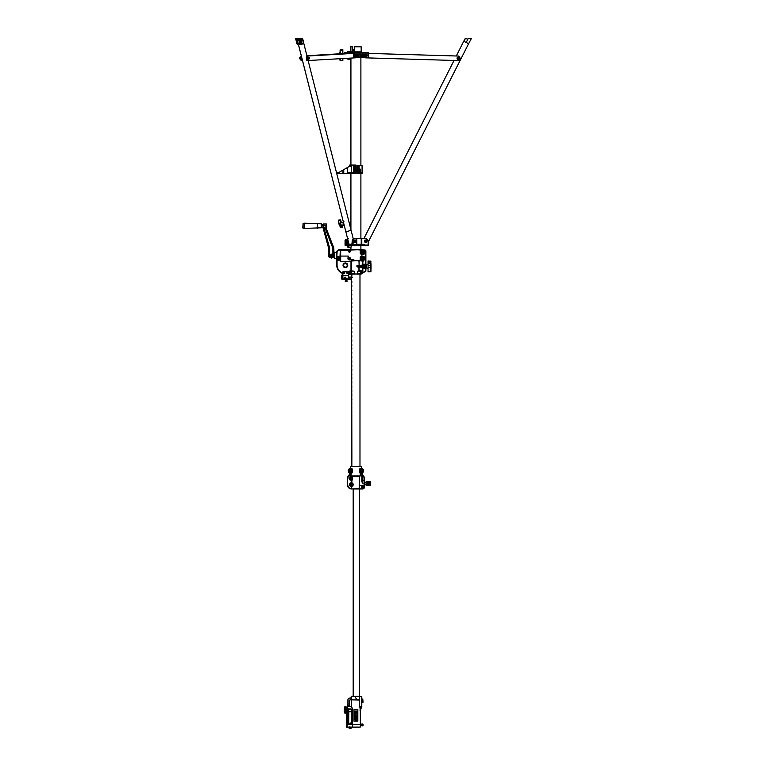 <?xml version="1.0" encoding="UTF-8"?>
<svg xmlns="http://www.w3.org/2000/svg" width="767" height="767" viewBox="0 0 767 767"><rect width="100%" height="100%" fill="white"/><g stroke="black" fill="none" stroke-linecap="round" stroke-linejoin="round"><path stroke-width="1.15" d="M368.045 268.105L366.597 268.086L366.597 264.692L368.045 264.663M370.95 263.838L370.95 270.837M368.045 260.981L370.95 261.298L368.045 261.048L368.045 271.786L370.682 271.691L368.045 271.633M371.007 264.232L371.007 268.853L370.95 265.679L368.045 265.535M348.937 251.164L349.819 251.164L348.937 251.164M348.841 251.164A0.546 0.546 0 0 1 349.378 250.617A0.546 0.546 0 0 1 349.925 251.164A0.546 0.546 0 0 1 349.378 251.701A0.546 0.546 0 0 1 348.841 251.164M350.423 271.873A0.546 0.546 0 0 1 350.97 272.41A0.546 0.546 0 0 1 350.423 272.956A0.546 0.546 0 0 1 349.877 272.41A0.546 0.546 0 0 1 350.423 271.873M350.423 271.969L350.423 272.86L350.423 271.969M337.883 258.412L338.765 258.412L337.883 258.412M337.777 258.412A0.546 0.546 0 0 1 338.324 257.865A0.546 0.546 0 0 1 338.87 258.412A0.546 0.546 0 0 1 338.324 258.958A0.546 0.546 0 0 1 337.777 258.412M348.937 258.498L349.819 258.498L348.937 258.498M348.841 258.498A0.546 0.546 0 0 1 349.378 257.961A0.546 0.546 0 0 1 349.925 258.498A0.546 0.546 0 0 1 349.378 259.045A0.546 0.546 0 0 1 348.841 258.498M361.391 271.873A0.546 0.546 0 0 1 361.928 272.41A0.546 0.546 0 0 1 361.391 272.956A0.546 0.546 0 0 1 360.845 272.41A0.546 0.546 0 0 1 361.391 271.873M361.391 271.969L361.391 272.86L361.391 271.969M363.242 259.323A1.179 1.179 0 0 1 362.072 260.492A1.179 1.179 0 0 1 360.893 259.323L362.072 260.675L363.242 259.994L363.242 258.642L362.072 257.961L360.893 259.323A1.179 1.179 0 0 1 362.072 258.143A1.179 1.179 0 0 1 363.242 259.323A1.179 1.179 0 0 0 362.072 258.143A1.179 1.179 0 0 0 360.893 259.323M361.18 259.323A0.882 0.882 0 0 0 362.072 260.205A0.882 0.882 0 0 0 362.954 259.323A0.882 0.882 0 0 0 362.072 258.431A0.882 0.882 0 0 0 361.18 259.323M363.242 251.528A1.179 1.179 0 0 1 362.072 252.698A1.179 1.179 0 0 1 360.893 251.528L362.072 252.88L363.242 252.209L363.242 250.847L362.072 250.167L360.893 251.528A1.179 1.179 0 0 1 362.072 250.349A1.179 1.179 0 0 1 363.242 251.528A1.179 1.179 0 0 0 362.072 250.349A1.179 1.179 0 0 0 360.893 251.528M361.18 251.528A0.882 0.882 0 0 0 362.072 252.41A0.882 0.882 0 0 0 362.954 251.528A0.882 0.882 0 0 0 362.072 250.636A0.882 0.882 0 0 0 361.18 251.528M338.707 259.236A0.911 0.911 0 0 1 337.94 259.236M337.806 259.15A0.911 0.911 0 0 1 337.422 258.498M337.422 258.326A0.911 0.911 0 0 1 337.806 257.674M337.988 257.827A0.681 0.681 0 0 0 337.739 258.747A0.681 0.681 0 0 0 338.659 258.997A0.681 0.681 0 0 0 338.909 258.076A0.681 0.681 0 0 0 337.988 257.827M337.94 257.587A0.911 0.911 0 0 1 338.707 257.587A0.911 0.911 0 0 0 337.94 257.587M338.841 257.674A0.911 0.911 0 0 1 339.225 258.326A0.911 0.911 0 0 0 338.841 257.674M339.225 258.498A0.911 0.911 0 0 1 338.841 259.15A0.911 0.911 0 0 0 339.225 258.498M348.927 251.95A0.911 0.911 0 0 1 348.592 250.713A0.911 0.911 0 0 1 349.838 250.378L348.477 250.636L348.477 251.681L349.378 252.209L350.289 251.681L349.838 250.378A0.911 0.911 0 0 1 350.164 251.614A0.911 0.911 0 0 1 348.927 251.95A0.911 0.911 0 0 0 350.164 251.614A0.911 0.911 0 0 0 349.838 250.378M349.723 250.569A0.681 0.681 0 0 0 348.793 250.819A0.681 0.681 0 0 0 349.043 251.749A0.681 0.681 0 0 0 349.973 251.499A0.681 0.681 0 0 0 349.723 250.569M348.477 258.498A0.911 0.911 0 0 1 349.378 257.597A0.911 0.911 0 0 1 350.289 258.498L349.378 257.453L348.477 257.98L348.477 259.025L349.378 259.553L350.289 258.498A0.911 0.911 0 0 1 349.378 259.409A0.911 0.911 0 0 1 348.477 258.498A0.911 0.911 0 0 0 349.378 259.409A0.911 0.911 0 0 0 350.289 258.498M350.059 258.498A0.681 0.681 0 0 0 349.378 257.827A0.681 0.681 0 0 0 348.697 258.498A0.681 0.681 0 0 0 349.378 259.179A0.681 0.681 0 0 0 350.059 258.498M361.909 271.671A0.911 0.911 0 0 1 362.292 272.333M362.292 272.496A0.911 0.911 0 0 1 361.909 273.157M361.765 273.234A0.911 0.911 0 0 1 361.008 273.234M361.046 273.004A0.681 0.681 0 0 0 361.976 272.755A0.681 0.681 0 0 0 361.727 271.825A0.681 0.681 0 0 0 360.797 272.074A0.681 0.681 0 0 0 361.046 273.004M360.864 273.157A0.911 0.911 0 0 1 360.49 272.496A0.911 0.911 0 0 0 360.864 273.157M360.49 272.333A0.911 0.911 0 0 1 360.864 271.671A0.911 0.911 0 0 0 360.49 272.333M361.008 271.595A0.911 0.911 0 0 1 361.765 271.595A0.911 0.911 0 0 0 361.008 271.595M350.941 271.671A0.911 0.911 0 0 1 351.324 272.333M351.324 272.496A0.911 0.911 0 0 1 350.941 273.157M350.807 273.234A0.911 0.911 0 0 1 350.04 273.234M350.088 273.004A0.681 0.681 0 0 0 351.008 272.755A0.681 0.681 0 0 0 350.759 271.825A0.681 0.681 0 0 0 349.838 272.074A0.681 0.681 0 0 0 350.088 273.004M349.905 273.157A0.911 0.911 0 0 1 349.522 272.496A0.911 0.911 0 0 0 349.905 273.157M349.522 272.333A0.911 0.911 0 0 1 349.905 271.671A0.911 0.911 0 0 0 349.522 272.333M350.04 271.595A0.911 0.911 0 0 1 350.807 271.595A0.911 0.911 0 0 0 350.04 271.595M362.072 258.719A0.604 0.604 0 0 1 362.666 259.323A0.604 0.604 0 0 1 362.072 259.917A0.604 0.604 0 0 1 361.468 259.323A0.604 0.604 0 0 1 362.072 258.719M362.072 252.122A0.604 0.604 0 0 1 361.468 251.528A0.604 0.604 0 0 1 362.072 250.924A0.604 0.604 0 0 1 362.666 251.528A0.604 0.604 0 0 1 362.072 252.122M340.682 249.716L340.318 260.885L340.682 249.716L339.954 249.716L359.991 249.716L349.378 250.071L348.439 250.617L348.439 251.71L349.378 252.247L350.327 251.71L350.327 250.617L349.378 250.071L340.682 250.071L340.682 261.394L350.989 261.394L351.765 260.588M365.878 265.296L365.878 250.982A0.911 0.911 0 0 0 365.082 250.09A0.911 0.911 0 0 1 365.878 250.982A0.911 0.911 0 0 0 365.178 250.1L362.072 249.716A1.812 1.812 0 0 1 363.884 251.528L363.884 253.695L361.113 253.695L363.884 253.695L363.52 251.528A1.448 1.448 0 0 0 362.072 250.071L356.07 249.716M362.264 249.716L361.017 249.716M348.496 274.001L350.624 274.001L348.496 274.001M365.706 271.202L362.503 273.273L365.878 271.096L365.878 266.753L365.514 268.546L362.849 268.546L362.849 271.786A1.582 1.582 0 0 1 362.973 272.525L362.695 272.937M359.982 466.489L359.982 274.001L361.276 274.001L359.014 274.001L362.446 273.292M359.014 274.001L351.018 274.001M353.855 259.955L349.378 259.955A1.448 1.448 0 0 1 347.93 258.498L348.237 259.399M360.078 271.192L361.391 271.01A1.409 1.409 0 0 1 362.791 272.41A1.409 1.409 0 0 1 361.391 273.819L357.566 273.637L357.566 271.192L358.946 270.828L358.946 267.424L356.962 266.753L365.581 266.753L359.1 267.424L359.129 271.01L358.477 271.01L361.276 270.828L362.532 271.604L361.391 271.01A1.409 1.409 0 0 1 362.791 272.41A1.409 1.409 0 0 1 361.391 273.819L361.516 273.809M347.384 265.296A1.994 1.994 0 0 1 345.39 267.29A1.994 1.994 0 0 1 343.395 265.296A1.994 1.994 0 0 1 345.39 263.302A1.994 1.994 0 0 1 347.384 265.296A1.994 1.994 0 0 1 345.39 267.29A1.994 1.994 0 0 1 343.395 265.296A1.994 1.994 0 0 0 345.39 267.29A1.994 1.994 0 0 0 347.384 265.296A1.994 1.994 0 0 0 345.39 263.302A1.994 1.994 0 0 0 343.395 265.296M339.954 260.885L340.682 261.394L339.954 260.885L339.906 258.412A1.582 1.582 0 0 1 338.324 259.994A1.582 1.582 0 0 1 336.742 258.412L337.183 259.514L337.058 257.185A1.764 1.764 0 0 1 339.954 257.731L339.954 259.093A1.764 1.764 0 0 1 337.058 259.639L337.058 264.941A8.696 8.696 0 0 0 342.878 273.148M362.791 272.515L365.878 271.096M349.014 272.41A1.409 1.409 0 0 1 350.423 271.01L354.191 271.192L350.423 271.192A1.227 1.227 0 0 0 349.196 272.41A1.227 1.227 0 0 0 350.423 273.637L354.191 273.637L350.423 273.819A1.409 1.409 0 0 1 349.014 272.41A1.409 1.409 0 0 0 349.531 273.493L350.423 273.819A1.409 1.409 0 0 1 349.014 272.41M348.496 273.637L349.416 273.637A1.582 1.582 0 0 1 350.423 270.828L350.989 270.828L350.989 261.72L340.682 261.72M348.439 257.961L348.439 259.045L349.378 259.591L350.327 259.045L350.327 257.961L349.378 257.415L348.439 257.961M362.849 261.346L362.849 264.232L365.514 264.232L365.514 250.982A0.546 0.546 0 0 0 365.034 250.445L363.855 250.291A2.176 2.176 0 0 1 364.239 251.528L364.239 254.059L361.928 254.059L361.928 256.782L364.239 256.782L364.239 259.323A2.176 2.176 0 0 1 362.849 261.346L360.298 260.588L351.641 260.588L360.298 260.588M359.79 260.588L352.149 260.953L351.296 261.72L351.296 270.828L354.249 271.192L354.249 273.637L353.338 273.819M359.1 260.78L359.1 265.296L362.407 265.66L365.514 265.43L365.514 264.49L362.849 264.49L362.11 265.296L362.523 261.116M362.676 271.854L362.11 267.472L362.849 268.277L365.878 268.201M349.225 259.946L352.034 259.955L351.574 260.406M360.26 253.34L360.26 250.071L360.816 254.059L360.519 253.34L363.52 253.34M351.085 273.819L350.423 273.877M337.058 264.941L336.694 264.941A9.06 9.06 0 0 0 342.878 273.531A9.06 9.06 0 0 1 336.694 264.941L336.694 252.429A2.723 2.723 0 0 1 339.407 249.716L339.954 249.716L339.407 250.071A2.359 2.359 0 0 0 337.058 252.429L336.742 258.412A1.582 1.582 0 0 1 338.324 256.83A1.582 1.582 0 0 1 339.906 258.412L340.318 250.071M365.878 264.232L365.878 264.759L365.878 264.232M365.859 266.849L365.581 266.024L365.514 267.338L360.739 267.472M360.519 249.716L359.991 249.716M347.93 258.124L348.295 256.073L340.318 256.073M360.298 260.77L362.072 260.77A1.448 1.448 0 0 0 363.52 259.323L363.52 257.501L361.113 257.501L360.26 256.782L363.884 257.146L363.884 259.323L364.239 256.782M362.072 257.933L360.873 258.623L360.873 260.013L362.072 260.703L363.261 260.013L363.261 258.623L362.072 257.933M360.873 252.218L362.072 252.909L363.261 252.218L363.261 250.838L362.072 250.147L360.873 250.838L360.873 252.218M362.292 271.892L361.391 271.374L360.49 271.892L360.49 272.937L361.391 273.455L362.292 272.937L362.292 271.892M351.324 271.892L350.423 271.374L349.522 271.892L349.522 272.937L350.423 273.455L351.324 272.937L351.324 271.892M339.225 257.894L338.324 257.367L337.422 257.894L337.422 258.93L338.324 259.457L339.225 258.93L339.225 257.894M360.921 267.108L358.946 267.424L356.962 266.753L356.962 265.296L358.946 265.296L359.061 265.967L356.962 265.296L365.878 265.564M365.514 265.66L359.186 265.976L358.946 260.953M348.295 256.073L348.295 258.498A1.083 1.083 0 0 0 348.439 259.045L348.439 259.045A1.083 1.083 0 0 0 349.378 259.591L353.855 259.591M362.436 261.096A1.812 1.812 0 0 0 363.884 259.323A1.812 1.812 0 0 1 362.072 261.135A1.812 1.812 0 0 0 363.884 259.323A1.812 1.812 0 0 1 362.436 261.096M360.519 260.416L360.711 257.05M358.39 270.828L357.614 271.192L357.614 273.637L358.477 273.819M360.816 254.059L361.928 253.695L361.928 257.146L360.26 256.782L360.154 260.588M339.791 257.798A1.582 1.582 0 0 0 337.183 257.309A1.582 1.582 0 0 1 339.791 257.798M328.353 254.423L328.631 248.105L323.089 227.962L328.621 248.086L329.532 248.096L329.532 255.516L331.258 257.233L332.974 255.516A1.726 1.726 0 0 1 331.258 257.233A1.726 1.726 0 0 1 329.532 255.516L329.532 248.096M333.885 251.154L334.335 254.423M328.353 256.6L328.861 256.6M333.645 256.6L334.335 256.6M345.236 281.412L347.048 281.412L345.236 281.412L345.84 278.153L345.869 278.642L344.824 278.191L344.239 279.437L345.236 278.047M345.955 279.351L345.639 278.191L351.574 278.191L351.574 279.437L346.598 279.437M345.668 279.351L344.872 279.351M348.496 274.27L351.574 274.27L351.574 277.079L348.496 277.079L348.496 275.458L342.878 275.458L342.878 279.437L344.239 279.437M344.239 278.526L344.872 278.373M351.574 277.079L351.574 278.191M342.878 275.458L342.878 271.825L348.496 271.825L348.496 275.458M346.598 278.421L345.275 278.421M351.948 277.175C351.046 275.535 351.046 275.535 351.948 277.175M352.302 277.366C351.181 275.574 351.181 275.574 352.302 277.366C351.181 275.574 351.181 275.574 352.302 277.366M346.147 280.463L346.138 281.096M347.048 281.412L346.598 278.526M345.323 280.051L346.952 280.051M345.687 279.198L345.687 278.421M341.516 275.842L342.111 274.807L342.245 276.293L342.389 274.969L342.389 279.37L342.245 278.047L342.111 279.533L341.516 278.507L342.111 278.354M342.245 276.293L342.245 278.047M341.516 276.293L341.516 278.507M342.878 279.217L342.389 279.37M347.125 272.726L347.873 272.726L347.125 272.726M347.882 272.064A0.767 0.767 0 0 1 348.17 273.119A0.767 0.767 0 0 1 347.115 273.397A0.767 0.767 0 0 1 346.828 272.343A0.767 0.767 0 0 1 347.882 272.064A0.767 0.767 0 0 0 346.828 272.343A0.767 0.767 0 0 0 347.115 273.397M347.873 272.947L347.125 272.515L347.873 272.947M343.501 272.726L344.249 272.726L343.501 272.726M344.258 272.064A0.767 0.767 0 0 1 344.546 273.119A0.767 0.767 0 0 1 343.491 273.397A0.767 0.767 0 0 1 343.204 272.343A0.767 0.767 0 0 1 344.258 272.064A0.767 0.767 0 0 0 343.204 272.343A0.767 0.767 0 0 0 343.491 273.397M344.249 272.947L343.501 272.515L344.249 272.947M350.298 58.378L350.922 58.378L350.922 165.068M350.922 173.678L350.922 229.621M350.922 247.252L347.882 247.252L350.922 247.252L350.922 249.716M360.893 57.678L360.893 165.471M360.893 173.63L360.893 238.499M360.893 245.756L360.893 249.716M354.498 50.421L352.743 50.421L352.743 46.797L350.471 46.797L350.519 52.377M352.571 51.878L352.063 51.878L352.063 46.797M350.327 51.878L361.43 51.878L361.43 52.415L361.161 46.797L354.498 46.797L354.498 51.878M361.161 51.878L361.161 46.797M352.83 51.878L352.83 50.421M352.743 51.878L352.743 50.421M331.258 254.337A1.179 1.179 0 0 1 332.437 255.516A1.179 1.179 0 0 1 331.258 256.686A1.179 1.179 0 0 0 332.437 255.516A1.179 1.179 0 0 0 331.258 254.337A1.179 1.179 0 0 0 330.078 255.516A1.179 1.179 0 0 0 331.258 256.686M332.916 248.134L332.974 255.516L332.974 248.268L325.754 229.726L332.974 248.268L333.789 248.096L325.841 227.674L326.1 225.805L325.927 227.646L333.875 248.067L325.927 227.646L326.617 227.435L326.713 225.124M326.435 227.617L326.435 223.993L326.617 227.435M326.435 223.993L323.175 223.993L323.089 227.962L323.175 223.993M326.08 225.805L322.993 225.814M333.885 248.987L333.885 255.516L331.258 258.143L328.631 255.516L328.679 248.355M325.678 229.764L325.035 227.617L323.866 227.626L329.618 247.933L329.628 255.516A1.63 1.63 0 0 0 331.258 257.146A1.63 1.63 0 0 0 332.888 255.516L332.888 248.297L325.754 229.726M328.717 248.767L328.717 255.516C327.816 258.527 334.69 258.527 333.789 255.516L333.789 248.105L333.003 248.105L325.035 227.617L323.847 227.617L329.532 247.952L323.856 227.636M326.1 225.805L325.917 226.716M321.268 224.357L321.402 225.805L322.869 225.805L328.717 248.086M326.713 225.047L326.617 224.175M332.974 251.979L332.974 250.943L332.974 251.979M332.974 248.297L332.888 249.17M331.258 257.233L329.446 255.516L329.618 247.933M323.847 227.617L329.532 247.952M304.413 223.178L321.268 223.811L321.268 227.799L304.413 228.432L302.783 227.924L303.109 223.322L304.413 223.178L304.413 228.432M317.289 223.36L317.289 228.25M322.869 225.805L322.993 224.357L321.402 224.357M322.993 225.354L322.869 224.357M321.402 225.805L321.268 227.253M322.869 227.253L321.402 227.253M322.993 227.253L322.993 226.533M354.009 49.721L352.925 49.721L353.645 50.421M352.925 49.922L352.925 50.421M352.925 49.98L354.373 50.421M330.625 255.152A0.729 0.729 0 0 1 331.622 254.884A0.729 0.729 0 0 1 331.881 255.871L331.881 255.152A0.729 0.729 0 0 0 331.258 254.788L330.414 255.516L330.836 256.236L331.881 255.871A0.729 0.729 0 0 1 330.893 256.14A0.729 0.729 0 0 1 330.625 255.152M331.728 255.785A0.546 0.546 0 0 0 331.526 255.037A0.546 0.546 0 0 0 330.788 255.238A0.546 0.546 0 0 0 330.98 255.986A0.546 0.546 0 0 0 331.728 255.785M331.881 255.152L331.258 254.788M331.258 256.236A0.729 0.729 0 0 0 331.881 255.871M331.258 255.967L331.258 255.056L331.258 255.967M334.7 255.516L334.7 258.642L336.243 258.642L336.243 252.381L334.7 252.381L334.7 255.516M336.425 258.546L336.425 252.477L336.243 258.546M334.517 258.546L334.517 252.477L334.7 258.546M351.574 278.421L351.88 457.803L351.823 466.489L350.749 466.489M351.823 457.151L351.823 458.465L351.823 457.151M351.823 452.961L351.823 454.275L351.823 452.961M351.823 448.781L351.823 450.095L351.823 448.781M351.823 444.592L351.823 445.905L351.823 444.592M351.823 440.402L351.823 441.715L351.823 440.402M351.823 436.212L351.823 437.526L351.823 436.212M351.823 432.032L351.823 433.345L351.823 432.032M351.823 427.842L351.823 429.156L351.823 427.842M351.823 423.652L351.823 424.966M351.823 419.472L351.823 420.786L351.823 419.472M351.823 415.283L351.823 416.596L351.823 415.283M351.823 411.093L351.823 412.406L351.823 411.093M351.823 406.903L351.823 408.226L351.823 406.903M351.823 402.723L351.823 404.036L351.823 402.723M351.88 399.195L351.823 399.847M351.823 394.343L351.823 395.657L351.823 394.343M351.823 390.163L351.823 391.477M351.823 385.974L351.823 387.287L351.823 385.974M351.823 381.784L351.823 383.097L351.823 381.784M351.823 377.594L351.823 378.917L351.823 377.594M351.88 374.066L351.823 374.727M351.823 369.224L351.823 370.538L351.823 369.224M351.823 365.034L351.823 366.348L351.823 365.034M351.823 360.854L351.823 362.168L351.823 360.854M351.823 356.665L351.823 357.978L351.823 356.665M351.823 352.475L351.88 353.136M351.823 348.295L351.88 348.947M351.88 344.757L351.823 345.418M351.823 339.915L351.823 341.229L351.823 339.915M351.823 335.725L351.823 337.039L351.823 335.725M351.823 331.545L351.823 332.859L351.823 331.545M351.823 327.356L351.823 328.669L351.823 327.356M351.823 323.166L351.88 323.827M351.88 319.638L351.823 320.299M351.823 314.796L351.823 316.109L351.823 314.796M351.823 310.606L351.88 311.268M351.823 306.417L351.823 307.74L351.823 306.417M351.823 302.236L351.823 303.55L351.823 302.236M351.823 298.047L351.823 299.36L351.823 298.047M351.823 293.857L351.823 295.17L351.823 293.857M351.88 290.329L351.823 290.99M351.823 285.487L351.823 286.8L351.823 285.487M351.823 281.297L351.823 282.611L351.823 281.297M351.88 273.579L351.823 276.609M363.395 487.601A0.911 0.911 0 0 0 362.609 486.249A0.911 0.911 0 0 0 361.823 487.601A0.911 0.911 0 0 0 362.609 488.061L361.564 487.15L362.091 486.249L363.136 486.249L363.395 487.601A0.911 0.911 0 0 1 362.609 488.061L363.395 487.601A0.949 0.949 0 0 0 363.539 487.352M362.513 472.75A0.729 0.729 0 0 0 362.158 473.364L362.523 483.526L361.794 481.302L361.794 473.364A1.083 1.083 0 0 1 361.861 473.009L362.513 472.75A2.263 2.263 0 0 0 363.606 470.804A2.263 2.263 0 0 1 361.343 473.066L359.589 472.702L359.589 468.896L361.343 468.541A2.263 2.263 0 0 1 363.606 470.804M362.158 475.013L362.542 475.185A3.624 3.624 0 0 1 362.714 475.291L362.714 475.291A3.624 3.624 0 0 1 364.421 478.368L364.421 487.15A1.812 1.812 0 0 1 362.609 488.962L352.647 488.962M360.145 466.489L361.065 466.489M350.385 466.672L361.43 466.672L350.385 466.672L350.222 468.551L350.385 466.854M351.478 488.598L350.835 488.905L351.478 488.962A4.171 4.171 0 0 1 347.384 484.792L347.384 478.368A3.624 3.624 0 0 1 349.445 475.099A3.624 3.624 0 0 0 347.384 478.368L347.748 484.792A3.806 3.806 0 0 0 351.478 488.598L351.554 486.499A1.812 1.812 0 0 1 349.742 484.686A1.812 1.812 0 0 0 351.401 486.489L351.507 488.598M351.104 488.962L359.186 488.598L359.368 485.252L359.09 488.962L362.609 488.598A1.448 1.448 0 0 0 363.079 485.779L362.839 485.674A1.496 1.496 0 0 0 362.609 485.655L359.186 485.655M350.385 468.369L352.226 468.896L352.226 472.702L350.471 473.066A2.263 2.263 0 0 1 348.199 470.804A2.263 2.263 0 0 1 350.471 468.541L350.222 468.551A2.263 2.263 0 0 0 349.301 472.75L349.953 473.009A1.083 1.083 0 0 1 350.011 473.364L350.011 474.773A0.729 0.729 0 0 1 349.599 475.425A3.26 3.26 0 0 0 347.748 478.368M348.975 475.367L349.656 473.364A0.729 0.729 0 0 0 349.301 472.75M352.494 483.21L351.554 482.874L352.734 483.172L352.734 486.201L351.554 486.499L352.302 486.134A1.63 1.63 0 0 0 352.35 483.258L352.734 483.306A1.812 1.812 0 0 1 352.983 483.565M351.018 473.249L351.018 475.914L360.202 475.914L351.478 476.46L350.855 475.914L350.855 473.086M350.855 475.914L351.478 476.278M359.368 485.252L359.368 476.46L352.235 476.46L352.446 479.806L350.922 480.161A1.812 1.812 0 0 1 349.11 478.349A1.812 1.812 0 0 0 350.922 480.161L352.321 479.806L352.321 476.901L351.478 476.46M350.768 473.066L350.471 473.066A2.263 2.263 0 0 1 349.953 473.009M361.43 466.672L361.43 468.369M362.839 485.674L362.887 485.358A1.812 1.812 0 0 0 362.609 485.338L359.579 485.338M361.861 473.009A2.263 2.263 0 0 1 361.343 473.066L360.49 473.066M360.346 473.105L360.346 475.914L359.493 476.46L359.493 485.319M350.922 476.537A1.812 1.812 0 0 0 349.11 478.349A1.812 1.812 0 0 1 350.922 476.537L350.922 476.901A1.448 1.448 0 0 0 349.474 478.349A1.448 1.448 0 0 0 350.922 479.806M363.242 485.453L364.354 486.661M350.644 468.359L352.101 468.896L350.471 468.896A1.908 1.908 0 0 0 348.563 470.804A1.908 1.908 0 0 0 350.471 472.702L352.101 472.702L352.226 468.896M363.079 485.779L363.194 485.434A1.812 1.812 0 0 1 364.421 487.15M361.564 468.551L360.241 468.541L361.171 468.359M352.101 485.636L352.657 484.686L352.101 483.737L351.008 483.737L350.461 484.686L351.008 485.636L352.101 485.636M349.742 484.686A1.812 1.812 0 0 1 351.554 482.874A1.812 1.812 0 0 0 349.742 484.686M351.468 479.308L352.024 478.349L351.468 477.4L350.375 477.4L349.819 478.349L350.375 479.308L351.468 479.308M362.062 472.041L362.781 470.804L362.062 469.557L360.624 469.557L359.905 470.804L360.624 472.041L362.062 472.041M351.181 472.041L351.9 470.804L351.181 469.557L349.752 469.557L349.033 470.804L349.752 472.041L351.181 472.041M363.165 488.1L363.711 487.15L363.165 486.201L362.062 486.201L361.516 487.15L362.062 488.1L363.165 488.1M352.983 485.808A1.812 1.812 0 0 1 352.734 486.067L352.734 483.172M364.066 486.067L364.066 480.391L362.523 480.391L364.066 480.065L364.066 478.368A3.26 3.26 0 0 0 362.523 475.598L362.158 480.065L362.887 483.526M362.369 475.425L362.158 474.773L362.714 475.291M349.599 475.425L350.011 474.773M351.986 480.343L352.446 479.806M360.107 468.359L360.107 473.249M351.708 473.249L352.226 472.702M351.852 486.863L351.554 486.134L352.293 486.201M360.826 471.101A0.604 0.604 0 0 1 361.046 470.286A0.604 0.604 0 0 1 361.861 470.507A0.604 0.604 0 0 1 361.64 471.322A0.604 0.604 0 0 1 360.826 471.101M350.471 471.408A0.604 0.604 0 0 1 349.867 470.804A0.604 0.604 0 0 1 350.471 470.2A0.604 0.604 0 0 1 351.065 470.804A0.604 0.604 0 0 1 350.471 471.408M349.838 471.168A0.729 0.729 0 0 0 350.826 471.427A0.729 0.729 0 0 0 351.094 470.439A0.729 0.729 0 0 0 350.107 470.171A0.729 0.729 0 0 0 349.838 471.168M349.11 470.804L349.79 469.625L351.487 470.219A1.179 1.179 0 0 1 351.487 471.389L349.79 471.983L349.11 470.804M351.832 470.804L351.487 470.219A1.179 1.179 0 0 0 349.445 470.219A1.179 1.179 0 0 0 350.471 471.983A1.179 1.179 0 0 0 351.487 471.389L351.832 470.804M361.966 471.168A0.729 0.729 0 0 0 361.708 470.171A0.729 0.729 0 0 0 360.711 470.439A0.729 0.729 0 0 0 360.979 471.427A0.729 0.729 0 0 0 361.966 471.168M362.024 471.983L360.663 471.983L360.327 470.219A1.179 1.179 0 0 1 361.343 469.625L362.705 470.804L362.024 471.983M360.663 469.625L360.327 470.219A1.179 1.179 0 0 0 361.343 471.983A1.179 1.179 0 0 0 362.36 470.219A1.179 1.179 0 0 0 361.343 469.625L360.663 469.625M350.538 478.57L351.305 478.129L350.538 478.57M350.922 478.896A0.546 0.546 0 0 0 351.468 478.349A0.546 0.546 0 0 0 350.922 477.812A0.546 0.546 0 0 0 350.375 478.349A0.546 0.546 0 0 0 350.922 478.896M350.922 477.899L350.922 478.809L350.922 477.899M350.394 479.26L349.877 478.349L350.922 477.448A0.911 0.911 0 0 1 351.708 477.899L351.449 479.26L350.394 479.26M351.449 477.448L350.922 477.448A0.911 0.911 0 0 0 350.135 478.809A0.911 0.911 0 0 0 351.708 478.809A0.911 0.911 0 0 0 351.708 477.899L351.449 477.448M362.225 487.371L362.992 486.93L362.225 487.371M362.139 487.428A0.546 0.546 0 0 1 362.34 486.681A0.546 0.546 0 0 1 363.079 486.882A0.546 0.546 0 0 1 362.887 487.62A0.546 0.546 0 0 1 362.139 487.428M351.554 485.127L351.554 484.245L351.554 485.127M351.085 484.418A0.546 0.546 0 0 0 351.286 485.156A0.546 0.546 0 0 0 352.024 484.955A0.546 0.546 0 0 0 351.823 484.217A0.546 0.546 0 0 0 351.085 484.418M351.948 484.917L351.161 484.456L351.948 484.917M351.037 483.785L352.082 483.785L352.341 485.137A0.911 0.911 0 0 1 351.554 485.597L350.509 484.686L351.037 483.785M352.082 485.597L352.341 485.137A0.911 0.911 0 0 0 351.554 483.785A0.911 0.911 0 0 0 350.768 485.137A0.911 0.911 0 0 0 351.554 485.597L352.082 485.597M370.499 485.051L370.442 483.268M364.421 484.437L366.089 484.437M364.421 482.625L366.089 482.625M367.546 485.252L366.089 485.223L366.089 481.829L367.546 481.801M367.546 481.628L370.173 481.666L367.546 481.628L367.546 485.434L370.173 485.386M370.173 483.392L367.546 483.44L370.173 483.392M370.499 483.268L370.499 482.069M353.184 488.962L353.184 696.292L353.184 488.962M354.153 715.247A22.55 22.55 0 0 0 354.575 719.58L354.891 719.906A4.075 4.075 0 0 0 356.981 719.897L357.288 719.561A20.901 20.901 0 0 0 357.259 711.44L356.952 711.114A4.075 4.075 0 0 0 354.776 711.143L354.469 711.479A22.55 22.55 0 0 0 354.153 715.247M354.67 711.517A22.348 22.348 0 0 0 354.776 719.532L354.939 719.714A3.864 3.864 0 0 0 356.933 719.705L357.096 719.523A20.699 20.699 0 0 0 357.058 711.479L356.895 711.306A3.864 3.864 0 0 0 354.833 711.335L354.67 711.517M362.973 700.827L362.973 701.69M349.34 724.393L350.107 723.617L350.874 724.393M358.716 727.106L346.483 727.106L346.3 724.479L360.346 724.393L360.26 710.338L361.612 707.174L360.059 707.174L361.612 707.174L360.116 710.625L360.164 707.184L359.263 706.493M355.907 696.292L361.794 696.474L361.794 706.992L361.612 696.474L359.618 696.474L359.387 700.089L350.989 699.83L359.474 699.83L359.474 696.474L351.554 696.292M349.762 709.024L350.855 708.986A1.63 1.63 0 0 1 351.737 710.434L351.737 724.393L351.554 710.434A1.448 1.448 0 0 0 350.768 709.149L350.452 709.024M350.107 722.936A1.448 1.448 0 0 1 351.554 724.393L351.554 710.434A1.448 1.448 0 0 0 350.768 709.149L349.445 709.149A1.448 1.448 0 0 0 348.659 710.434L348.659 724.393L348.851 711.162M350.989 698.2L351.411 697.567L351.507 699.916L350.989 698.2L349.56 698.2A1.544 1.544 0 0 0 348.017 699.744L348.017 705.448L347.202 706.58L347.93 705.448L347.93 699.744L347.892 705.717L349.292 705.745L349.292 700.827A0.997 0.997 0 0 1 350.289 699.83L350.989 699.83M356.032 711.92L355.351 711.479L355.351 712.639L356.521 712.207L356.032 711.92M356.54 715.362L355.332 715.285L355.936 715.975L356.54 715.381M356.54 716.464L355.351 716.052L356.291 716.522L355.351 717.001L356.54 716.464M356.463 718.535L355.552 718.391L355.351 719.283L356.521 719.283L356.454 718.526M356.53 717.538L355.802 717.078L355.332 717.72L356.07 718.2L356.53 717.538M356.032 714.422L356.521 713.761L355.351 713.761L355.351 714.71L356.032 714.422M356.521 713.042L355.351 713.655L355.351 712.716L356.521 713.042M361.42 707.174L360.164 710.05L359.963 707.155M351.507 699.926L359.148 699.926M352.427 724.393L352.427 708.986L351.439 706.359L349.292 706.56L349.378 700.827L349.56 706.359M351.439 706.359L352.561 708.986L352.561 724.393M349.378 705.745L349.292 706.56L347.384 706.56L347.384 724.393L346.387 724.393M357.834 721.124L353.97 721.124L353.97 709.533L357.834 709.533L357.834 721.124L353.97 721.124M351.612 699.926L351.612 706.186M359.387 700.089L359.387 706.263L360.059 707.174L359.244 706.263L359.896 707.356L359.244 706.263L359.244 699.964M360.116 710.625L360.001 710.05M346.483 724.393L346.483 707.174L346.483 708.986L349.359 708.986A1.63 1.63 0 0 0 348.477 710.434L348.477 724.393M349.56 698.2L349.56 698.104A1.63 1.63 0 0 0 347.93 699.744A1.63 1.63 0 0 1 349.56 698.104L350.874 698.104A0.546 0.537 90 0 0 351.411 697.567L351.411 697.567M349.378 700.827A0.911 0.911 0 0 1 350.289 699.926A0.911 0.911 0 0 0 349.378 700.827L349.292 700.827M347.93 705.448L347.93 699.744M361.612 707.174L361.612 706.263L359.387 706.263M350.768 709.149L352.561 708.986M352.465 724.393L352.513 727.106L352.465 724.393M346.483 727.106L360.26 727.106M353.97 709.533L357.834 709.533M355.6 718.995L356.262 718.737L355.6 718.995M356.291 698.334L355.524 697.884L356.291 698.334M360.26 724.211L362.82 724.029A6.893 6.893 0 0 0 361.276 724.201M360.432 725.659L361.583 725.524L361.228 724.211M363.002 724.173L363.002 724.23A4.429 4.429 0 0 1 363.059 724.93A4.439 4.439 0 0 0 363.002 724.173L362.82 724.029M363.002 724.23L361.564 724.547L361.631 725.467L362.82 725.611A4.247 4.247 0 0 0 362.82 724.259L363.002 724.23M362.82 725.841L363.002 725.64A4.429 4.429 0 0 0 363.059 724.93A4.439 4.439 0 0 1 363.002 725.687L362.82 725.841A6.893 6.893 0 0 1 361.276 725.668L361.43 725.457M361.564 725.323L361.228 724.412M363.002 725.687L361.315 725.477M361.66 724.201L361.66 725.659M350.74 724.393A0.633 0.633 0 0 0 350.107 723.76A0.633 0.633 0 0 0 349.474 724.393M350.107 726.982L349.436 728.41A4.247 4.247 0 0 0 350.778 728.41L350.107 726.982M349.321 727.106A6.893 6.893 0 0 0 349.196 728.41L349.531 726.857M350.864 728.583A4.439 4.439 0 0 1 349.407 728.583L349.349 728.583A4.439 4.439 0 0 0 350.807 728.583L350.624 727.02M350.893 727.106A6.893 6.893 0 0 1 351.018 728.41M350.835 727.241L349.378 727.241M345.246 711.412L345.246 710.242L345.246 711.412M345.984 710.98L345.246 711.479L344.508 710.98L345.246 710.184L345.984 710.98M344.249 711.517L344.249 709.35L344.613 711.517M344.882 711.766L344.795 712.601M345.754 707.347L345.61 706.647A0.729 0.633 180 0 0 345.246 706.57L344.719 707.931M345.744 712.466L345.533 712.255A0.566 0.489 180 0 0 344.968 712.255L344.882 712.044A0.729 0.633 -0 0 1 345.61 712.044L345.773 711.853M345.572 706.637L345.246 706.541A0.729 0.633 180 0 0 344.882 706.647L344.891 706.628M345.725 707.337L345.706 707.327A0.633 0.556 -0 0 0 345.246 707.164A0.633 0.546 180 0 0 344.757 707.385L344.613 709.35M345.62 707.001L345.744 707.385A0.633 0.546 180 0 0 345.246 707.174A0.633 0.556 -0 0 0 344.795 707.327L344.767 707.337M345.754 707.279L345.879 709.35M345.744 712.514L345.62 711.766M345.696 712.179L345.601 713.157A0.729 0.633 -0 0 1 344.92 713.147L344.968 713.099A0.566 0.489 180 0 0 345.533 713.099L345.696 712.179M344.767 711.718L344.757 711.709A0.633 0.546 -0 0 1 345.744 711.709L345.706 711.68A0.633 0.556 180 0 0 344.795 711.68L344.786 711.901M346.483 711.565L346.483 709.302M351.535 710.434L351.535 710.434A1.429 1.429 0 0 0 350.107 709.005A1.429 1.429 0 0 0 348.678 710.434A1.429 1.429 0 0 0 350.107 711.862A1.429 1.429 0 0 0 351.535 710.434L351.535 710.434A1.429 1.429 0 0 1 350.107 711.862A1.429 1.429 0 0 1 348.678 710.434M360.576 53.958L360.576 57.678L368.591 57.678L368.591 52.415L368.591 53.402L458.877 56.068A2.771 2.771 91.7 0 1 458.743 60.593L365.082 57.832A2.771 2.771 91.7 0 1 364.891 57.678A2.771 2.771 91.7 0 0 365.073 57.832A2.771 2.771 -88.3 0 1 364.881 57.678M344.671 53.46L344.671 52.415L368.591 52.415M353.75 57.678L353.75 52.415L353.75 57.678L360.576 57.678M362.014 53.958L362.014 57.678M362.925 53.958L362.925 57.678M349.292 53.604L349.292 52.415M354.728 52.415L354.728 53.958L368.323 53.958L368.323 52.415M336.445 172.412L338.976 172.412L349.8 166.151L351.583 166.151L351.583 172.412M349.742 166.151L349.742 165.068L355.907 165.068L355.907 173.678L336.761 173.678M354.095 165.068L354.095 172.412M354.191 173.678L354.191 172.412L347.633 172.412L347.633 173.678M343.75 173.678L343.75 169.651L342.964 170.101L342.964 173.678M359.368 169.143L359.014 171.664L359.157 165.471L362.072 165.471L362.072 173.63L357.086 173.63L357.086 165.471L358.898 165.471L358.898 172.546M358.841 173.63L358.841 172.546L361.468 172.546L361.468 173.63M353.817 169.804L353.817 170.84M353.942 169.699L353.942 170.955M360.289 171.501L359.368 171.683L359.368 168.961L360.289 169.143L360.289 171.501L360.289 169.143M359.368 169.641L360.183 169.641M359.368 171.003L360.183 171.003M466.911 38.762L464.927 38.935L456.298 55.991M454.035 60.459L363.942 238.499L361.986 238.499L363.942 238.499M463.767 41.236L468.618 43.69L368.333 241.873M468.618 43.69L471.437 38.35L468.119 38.647C464.284 38.992 464.284 38.992 468.119 38.647L466.192 42.463M468.186 38.647C466.432 38.801 466.432 38.801 468.186 38.647M299.657 44.189A2.723 1.064 165.8 0 1 298.238 43.633M308.133 60.574L350.864 229.4A2.723 1.064 165.8 0 1 349.714 230.646A2.723 1.064 165.8 0 1 347.02 231.289A2.723 1.064 165.8 0 1 345.591 230.733A2.723 1.064 165.8 0 1 345.725 230.244M302.188 44.189L297.126 44.189L295.851 39.357L302.84 39.299L303.617 42.338A2.924 1.141 -14.2 0 1 303.396 42.962L302.188 44.189L300.904 39.357M300.472 42.06L298.114 43.546L300.865 43.546L299.926 40.018L301.086 40.018M298.114 43.546L297.184 40.018L300.022 40.373M296.024 40.018L299.926 40.018M295.851 39.357L295.717 38.849L300.779 38.849M303.396 42.962L302.428 39.146M299.955 40.133L300.626 40.239M299.331 42.319L298.823 40.306M343.137 223.485A1.313 0.652 90 0 0 343.165 224.117A1.313 0.652 90 0 0 343.357 224.664M343.146 222.353L341.44 222.315A1.361 0.681 90 0 0 340.797 224.137A1.361 0.681 90 0 0 341.44 225.038L343.463 224.99M342.446 225.019L342.638 227.147L342.063 227.166L341.861 226.035A1.448 0.729 90 0 0 341.305 225.105A1.448 0.729 -90 0 1 340.749 224.165L340.117 220.675L340.625 219.937L341.008 221.318A1.448 0.729 90 0 0 341.564 222.248A1.448 0.729 -90 0 1 341.689 222.325M343.626 222.564L343.108 222.641L343.856 225.594L344.373 225.527M343.98 221.759L343.108 222.641M344.45 225.527L343.904 225.584M343.626 222.967L344.258 225.44M352.111 243.935A2.723 1.064 165.8 0 1 348.87 243.666L345.591 230.733A2.723 1.064 165.8 0 0 347.729 231.241A2.723 1.064 165.8 0 0 350.586 230.062A2.723 1.064 165.8 0 0 350.864 229.4L353.223 238.71M346.224 241.221L346.569 240.042L346.598 242.401L346.483 241.221M346.463 242.372A1.179 0.585 90 0 1 346.013 241.116A1.179 0.585 90 0 1 346.569 240.042L346.713 239.448L345.217 240.608L345.131 240.033L347.106 239.218M366.626 240.637A1.179 1.179 0 0 1 366.195 242.238A1.179 1.179 0 0 1 364.593 241.806L366.29 242.401L366.971 241.221L366.29 240.042L364.929 240.042L364.593 241.806A1.179 1.179 0 0 1 365.025 240.205A1.179 1.179 0 0 1 366.626 240.637A1.179 1.179 0 0 0 365.025 240.205A1.179 1.179 0 0 0 364.593 241.806M364.843 241.663A0.882 0.882 0 0 0 366.051 241.989A0.882 0.882 0 0 0 366.377 240.78A0.882 0.882 0 0 0 365.169 240.454A0.882 0.882 0 0 0 364.843 241.663M366.127 241.519A0.604 0.604 0 0 1 365.313 241.739A0.604 0.604 0 0 1 365.092 240.924A0.604 0.604 0 0 1 365.907 240.704A0.604 0.604 0 0 1 366.127 241.519M366.243 241.586A0.729 0.729 0 0 1 365.245 241.845A0.729 0.729 0 0 1 364.987 240.857A0.729 0.729 0 0 1 365.974 240.598A0.729 0.729 0 0 1 366.243 241.586M354.057 242.247A1.179 0.585 -90 0 1 353.836 241.806A1.179 0.585 -90 0 1 354.057 240.196M345.581 240.685L345.581 241.758M346.032 240.627L345.514 241.586L346.08 241.95M354.805 242.401L355.236 242.401A1.179 0.585 90 0 1 354.728 241.806A1.179 0.585 -90 0 1 354.728 240.637L354.805 242.401L354.105 242.401L354.105 240.042L354.805 240.042L354.728 240.637A1.179 0.585 -90 0 1 355.236 240.042A1.179 0.585 -90 0 1 355.754 240.637A1.179 0.585 -90 0 1 355.83 241.221A1.179 0.585 -90 0 1 355.754 241.806A1.179 0.585 -90 0 1 355.236 242.401L355.754 240.637L354.805 240.042M353.76 241.221L354.469 241.221M346.55 245.028L346.463 241.768L347.029 245.574L352.36 245.574L352.83 245.028L352.83 241.768L352.206 241.768L351.737 245.028L347.652 245.028L347.183 241.768L346.55 241.768A3.26 1.63 90 0 1 347.614 238.71M346.463 244.846L345.62 244.846L346.463 244.846M351.411 245.756L365.418 245.756L353.817 245.756L355.179 244.299L361.219 244.299L361.219 238.681L356.789 238.681L356.856 244.846L360.979 244.846M365.111 244.999L354.661 245.028L362.532 244.846M347.787 244.846L351.823 244.846L350.557 244.846L352.139 244.481L352.139 241.768A3.078 1.544 -90 0 1 352.839 239.179M356.732 244.846L356.252 238.681L354.622 238.681A3.078 1.544 90 0 0 353.079 241.768L353.079 245.028L354.661 245.028L353.817 245.756L347.115 245.756A0.729 0.623 90 0 1 346.492 245.028M348.688 245.756L345.217 245.756L345.035 240.608M348.381 245.756L347.029 245.574M360.979 238.499L365.063 238.499A3.26 3.26 0 0 1 368.333 241.768L368.15 245.756L365.418 245.756L365.14 245.21L365.418 245.756L365.389 245.028L368.15 245.028L368.15 241.768A3.078 3.078 0 0 0 365.063 238.681L361.794 238.681L361.794 244.299L363.942 244.299L365.14 245.21L354.44 245.133M345.121 244.903L345.62 244.299L345.064 245.21L346.483 245.21M345.217 245.756L345.064 245.21M353.079 241.768L352.83 241.768A3.26 1.63 -90 0 1 354.469 238.499L354.91 238.499M368.15 241.768L368.333 241.768A3.26 3.26 0 0 0 365.063 238.499A3.26 3.26 0 0 1 368.333 241.768A3.26 3.26 0 0 0 365.063 238.499L362.532 238.499M346.109 240.445L345.831 239.611L345.131 240.033L345.035 244.385M363.942 244.846L363.942 244.299M355.658 244.846L355.179 244.299M351.238 245.756L351.238 246.974L350.97 245.756M347.614 246.974L347.882 246.111L347.882 246.974L350.97 247.252M348.812 245.756L347.614 246.111M295.832 39.548L295.563 38.398L298.488 38.849M296.973 43.738L295.985 39.989M301.527 38.983L302.687 38.849L300.616 38.398L295.563 38.398M298.277 38.58L300.511 38.695L298.277 38.58M350.308 52.108L350.653 52.693M347.854 58.273L347.854 58.886L350.04 59.184L347.854 59.184L347.556 58.282M347.854 51.6L347.556 52.415L347.854 51.6L350.308 51.897L347.854 51.897L347.854 52.415M339.896 53.748L339.896 52.616M342.849 53.412L344.297 53.489M339.944 58.723L339.944 60.209L339.944 58.723M340.212 58.714L340.212 60.526L342.849 60.209L342.849 58.56M339.944 53.748L340.212 49.75L342.849 49.702L342.849 53.575M342.849 60.574L340.212 60.526L342.849 60.209M339.944 50.066L342.849 49.702M457.372 58.743A0.911 0.911 0 0 0 458.944 58.791A0.911 0.911 0 0 1 457.698 59.078A0.911 0.911 0 0 1 457.4 57.832A0.911 0.911 0 0 1 458.647 57.544A0.911 0.911 0 0 1 458.944 58.791A0.911 0.911 0 0 0 458.973 57.88L457.678 57.391L457.122 58.282L457.621 59.203L458.666 59.232L458.973 57.88M458.752 58.666A0.681 0.681 0 0 0 458.532 57.736A0.681 0.681 0 0 0 457.592 57.956A0.681 0.681 0 0 0 457.813 58.886A0.681 0.681 0 0 0 458.752 58.666M458.148 59.443L458.148 59.443A1.131 1.131 -88.3 0 1 457.046 58.282A1.131 1.131 -88.3 0 1 458.215 57.18L458.215 57.18A1.131 1.131 -88.3 0 1 459.308 58.35A1.131 1.131 -88.3 0 1 458.148 59.443A1.131 1.131 -88.3 0 1 457.046 58.282A1.131 1.131 -88.3 0 1 458.215 57.18M458.187 57.87L458.158 58.752L458.187 57.87M458.187 57.765A0.546 0.546 0 0 1 458.714 58.33A0.546 0.546 0 0 1 458.158 58.858A0.546 0.546 0 0 1 457.631 58.292A0.546 0.546 0 0 1 458.187 57.765M365.801 55.147L365.773 56.029L365.801 55.147M365.801 55.051A0.546 0.546 0 0 1 366.329 55.608A0.546 0.546 0 0 1 365.763 56.135A0.546 0.546 0 0 1 365.245 55.569A0.546 0.546 0 0 1 365.801 55.051M365.821 54.457A1.131 1.131 0 0 1 366.914 55.627A1.131 1.131 0 0 1 365.754 56.72A1.131 1.131 0 0 1 364.651 55.56A1.131 1.131 0 0 1 365.821 54.457M365.811 54.687L364.987 56.02A0.911 0.911 0 0 1 365.351 54.793A0.911 0.911 0 0 1 366.578 55.157L365.811 54.687A0.911 0.911 0 0 0 364.987 56.02L366.281 56.509L366.578 55.157A0.911 0.911 0 0 1 366.214 56.384A0.911 0.911 0 0 1 364.987 56.02A0.911 0.911 0 0 0 365.754 56.499M366.386 55.272A0.681 0.681 0 0 0 365.466 54.994A0.681 0.681 0 0 0 365.188 55.914A0.681 0.681 0 0 0 366.108 56.192A0.681 0.681 0 0 0 366.386 55.272M366.559 56.068A0.911 0.911 0 0 0 366.578 55.157M301.805 57.736A1.131 0.566 90 0 0 302.236 59.443M301.872 58.004A1.131 0.566 90 0 0 302.217 59.375M300.683 59.232L300.156 58.292M300.597 58.34L300.664 57.42M300.405 57.42L300.932 57.391M308.507 57.391A1.131 0.575 90 0 0 308.171 57.18L308.046 57.18A1.131 0.575 90 0 0 308.046 57.18A1.131 0.575 90 0 0 308.027 57.18A1.131 0.575 90 0 0 307.471 58.33A1.131 0.575 90 0 0 308.046 59.443A1.131 0.575 90 0 0 308.066 59.443L308.171 59.443A1.131 0.575 90 0 0 308.507 59.232M308.171 57.18A1.131 0.575 90 0 0 308.152 57.18A1.131 0.575 90 0 0 307.596 58.33A1.131 0.575 90 0 0 308.171 59.443A1.131 0.575 90 0 0 308.19 59.443M308.018 59.117L307.998 57.525M308.171 57.41L309.302 57.832L308.928 59.222L308.516 57.88L308.593 59.232L309.312 58.743L309.091 57.391M299.494 57.918L299.494 58.704M299.686 57.765L299.686 58.858M308.593 59.232L307.778 58.34L308.296 57.41M308.027 57.42L308.564 57.42M307.778 58.34L308.315 58.34M358.141 55.799L358.074 55.224L358.141 55.799M358.045 55.991L358.045 55.195M357.278 55.109L356.502 54.668A1.131 0.566 90 0 0 356.185 54.457L356.061 54.457A1.131 0.566 90 0 0 356.061 54.457A1.131 0.566 90 0 0 356.041 54.457A1.131 0.566 90 0 0 355.495 55.608A1.131 0.566 90 0 0 356.061 56.72A1.131 0.566 90 0 0 356.08 56.72L356.185 56.72A1.131 0.566 90 0 0 356.204 56.72A1.131 0.566 90 0 0 356.511 56.509M356.185 54.457A1.131 0.566 90 0 0 356.166 54.457A1.131 0.566 90 0 0 355.62 55.608A1.131 0.566 90 0 0 356.185 56.72M357.297 55.042L357.297 56.135M357.067 54.668L356.569 56.509L355.735 55.627L356.502 54.668M357.336 56.288L357.038 54.687L355.735 55.627M356.55 54.697L355.984 54.697M356.3 55.627L356.569 56.509M302.524 60.564L301.21 60.593A2.771 1.361 -90 0 1 300.597 58.369A2.771 1.361 -90 0 1 301.143 56.068L301.383 56.068M301.997 60.593A2.771 1.361 -90 0 1 301.383 58.369A2.771 1.361 -90 0 1 301.584 56.854M306.905 55.723L348.055 53.306A2.771 1.361 -90 0 1 348.266 53.661L348.276 52.415M306.915 55.77L348.055 53.306M355.399 57.678A2.771 1.409 -90 0 1 355.303 57.832L306.982 60.593A2.771 1.409 -90 0 1 306.349 58.369A2.771 1.409 -90 0 1 306.915 56.068L353.75 53.393M307.759 60.593A2.771 1.409 -90 0 1 307.126 58.369A2.771 1.409 -90 0 1 307.692 56.068M306.915 56.068L353.75 53.345M370.682 271.691L370.682 267.453L368.045 267.482M370.95 267.3L370.682 263.57L368.045 263.589M370.95 263.407L370.682 261.71L368.045 261.672M370.95 261.93L370.682 261.087M370.95 261.998L368.045 262.18M360.998 259.323A1.074 1.074 0 0 0 362.072 260.387A1.074 1.074 0 0 0 363.136 259.323A1.074 1.074 0 0 0 362.072 258.249A1.074 1.074 0 0 0 360.998 259.323M363.031 259.323A0.968 0.968 0 0 1 362.072 260.281A0.968 0.968 0 0 1 361.104 259.323A0.968 0.968 0 0 1 362.072 258.354A0.968 0.968 0 0 1 363.031 259.323M360.998 251.528A1.074 1.074 0 0 0 362.072 252.592A1.074 1.074 0 0 0 363.136 251.528A1.074 1.074 0 0 0 362.072 250.454A1.074 1.074 0 0 0 360.998 251.528M363.031 251.528A0.968 0.968 0 0 1 362.072 252.487A0.968 0.968 0 0 1 361.104 251.528A0.968 0.968 0 0 1 362.072 250.56A0.968 0.968 0 0 1 363.031 251.528M337.921 257.702A0.815 0.815 0 0 0 337.614 258.824A0.815 0.815 0 0 0 338.736 259.121A0.815 0.815 0 0 0 339.033 258A0.815 0.815 0 0 0 337.921 257.702M338.698 259.064A0.748 0.748 0 0 1 337.672 258.786A0.748 0.748 0 0 1 337.95 257.76A0.748 0.748 0 0 1 338.976 258.038A0.748 0.748 0 0 1 338.698 259.064M349.79 250.454A0.815 0.815 0 0 0 348.678 250.751A0.815 0.815 0 0 0 348.975 251.864A0.815 0.815 0 0 0 350.088 251.566A0.815 0.815 0 0 0 349.79 250.454M349.004 251.816A0.748 0.748 0 0 1 348.726 250.79A0.748 0.748 0 0 1 349.752 250.512A0.748 0.748 0 0 1 350.03 251.538A0.748 0.748 0 0 1 349.004 251.816M350.193 258.498A0.815 0.815 0 0 0 349.378 257.683A0.815 0.815 0 0 0 348.563 258.498A0.815 0.815 0 0 0 349.378 259.323A0.815 0.815 0 0 0 350.193 258.498M348.63 258.498A0.748 0.748 0 0 1 349.378 257.75A0.748 0.748 0 0 1 350.135 258.498A0.748 0.748 0 0 1 349.378 259.256A0.748 0.748 0 0 1 348.63 258.498M360.979 273.119A0.815 0.815 0 0 0 362.091 272.822A0.815 0.815 0 0 0 361.794 271.71A0.815 0.815 0 0 0 360.682 272.007A0.815 0.815 0 0 0 360.979 273.119M361.765 271.758A0.748 0.748 0 0 1 362.043 272.793A0.748 0.748 0 0 1 361.008 273.062A0.748 0.748 0 0 1 360.739 272.036A0.748 0.748 0 0 1 361.765 271.758M350.011 273.119A0.815 0.815 0 0 0 351.133 272.822A0.815 0.815 0 0 0 350.826 271.71A0.815 0.815 0 0 0 349.714 272.007A0.815 0.815 0 0 0 350.011 273.119M350.797 271.758A0.748 0.748 0 0 1 351.075 272.793A0.748 0.748 0 0 1 350.049 273.062A0.748 0.748 0 0 1 349.771 272.036A0.748 0.748 0 0 1 350.797 271.758M343.041 265.296A2.359 2.359 0 0 1 345.39 262.947A2.359 2.359 0 0 1 347.748 265.296A2.359 2.359 0 0 1 345.39 267.654A2.359 2.359 0 0 1 343.041 265.296M343.578 265.296A1.812 1.812 0 0 0 345.39 267.108A1.812 1.812 0 0 0 347.202 265.296A1.812 1.812 0 0 0 345.39 263.484A1.812 1.812 0 0 0 343.578 265.296M336.924 258.412A1.409 1.409 0 0 0 338.324 259.821A1.409 1.409 0 0 0 339.733 258.412A1.409 1.409 0 0 0 338.324 257.003A1.409 1.409 0 0 0 336.924 258.412M359.052 271.01L361.276 270.828M365.514 270.904L365.514 267.108M337.058 252.429L336.694 252.429A2.723 2.723 0 0 1 339.407 249.716L339.407 250.071M349.378 259.591L349.378 259.955A1.448 1.448 0 0 1 347.93 258.498L348.295 258.498M362.072 250.071L362.072 249.716A1.812 1.812 0 0 1 363.884 251.528L363.52 251.528M357.566 273.637L361.391 273.637A1.227 1.227 0 0 0 362.609 272.41A1.227 1.227 0 0 0 361.391 271.192L357.566 271.192M354.249 273.637L354.249 271.192M336.742 258.412A1.582 1.582 0 0 1 338.324 256.83A1.582 1.582 0 0 1 339.906 258.412M364.239 259.323L363.52 259.323M342.878 278.191L344.824 278.191M347.048 280.147L345.236 280.147M342.734 279.37L342.878 275.113M347.135 273.359A0.729 0.729 0 0 0 348.132 273.09A0.729 0.729 0 0 0 347.863 272.103A0.729 0.729 0 0 0 346.876 272.371A0.729 0.729 0 0 0 347.135 273.359M343.511 273.359A0.729 0.729 0 0 0 344.498 273.09A0.729 0.729 0 0 0 344.239 272.103A0.729 0.729 0 0 0 343.242 272.371A0.729 0.729 0 0 0 343.511 273.359M333.07 255.516L331.258 257.328M331.258 256.504A0.997 0.997 0 0 0 332.255 255.516A0.997 0.997 0 0 0 331.258 254.519A0.997 0.997 0 0 0 330.261 255.516A0.997 0.997 0 0 0 331.258 256.504M331.258 256.868A1.361 1.361 0 0 1 329.896 255.516A1.361 1.361 0 0 1 331.258 254.155A1.361 1.361 0 0 1 332.619 255.516A1.361 1.361 0 0 1 331.258 256.868M332.888 250.943L332.888 251.979M303.109 223.322L303.109 228.288M331.823 255.842A0.652 0.652 0 0 0 331.584 254.951A0.652 0.652 0 0 0 330.692 255.181A0.652 0.652 0 0 0 330.932 256.073A0.652 0.652 0 0 0 331.823 255.842M330.73 255.21A0.604 0.604 0 0 1 331.555 254.989A0.604 0.604 0 0 1 331.785 255.814A0.604 0.604 0 0 1 330.951 256.034A0.604 0.604 0 0 1 330.73 255.21M361.343 473.066L361.343 472.702A1.908 1.908 0 0 0 363.242 470.804A1.908 1.908 0 0 0 361.343 468.896L359.589 468.896M351.737 480.343L351.986 482.692M351.391 486.671A1.994 1.994 0 0 1 349.56 484.6A1.994 1.994 0 0 1 351.554 482.692L351.583 480.19M360.346 475.914L360.202 473.249M352.321 483.239L351.554 483.239A1.448 1.448 0 0 0 350.107 484.686A1.448 1.448 0 0 0 351.554 486.134M352.446 476.901L350.922 476.901M359.589 472.702L361.343 472.702M364.421 480.727L364.421 480.065M351.583 482.692L351.554 483.239M370.442 481.983L367.546 481.983M370.442 483.076L367.546 483.076M370.442 484.284L367.546 484.437M353.376 488.962L353.376 696.292M362.973 702.438L362.801 699.034L361.976 699.015L361.794 702.821M360.432 726.924L360.432 724.479L347.202 724.479L347.202 727.106M349.445 709.149A1.448 1.448 0 0 0 348.659 710.434L348.477 710.434M347.202 706.58L346.483 707.174M347.202 724.393L346.3 724.479M349.714 727.145L350.49 727.145M345.879 711.517L346.339 709.437M345.831 712.179L345.879 710.741M354.181 52.415L354.181 57.678M354.929 53.958L354.929 57.678M356.943 53.958L356.943 54.668M356.943 56.499L356.943 57.678M358.429 53.958L358.429 57.678M359.896 53.958L359.896 57.678M361.621 53.958L361.621 57.678M364.009 53.958L364.009 57.678M368.055 53.958L368.055 57.678M344.939 52.415L344.939 53.45M345.092 52.415L345.092 53.441M345.84 52.415L345.84 53.393M348.745 52.415L348.745 53.642M354.028 52.415L354.028 57.678M347.633 167.407L347.633 172.412M337.691 172.412L337.691 173.678M353.74 165.068L353.74 172.412M354.632 165.068L354.632 173.678M355.361 165.068L355.361 173.678M351.708 173.678L351.708 172.412M359.157 172.546L359.263 169.095M358.352 173.63L358.352 165.471M357.623 173.63L357.623 165.471M339.033 219.995L338.487 220.666L339.11 224.156A1.419 0.709 90 0 0 339.656 225.067A1.486 0.738 -90 0 1 340.222 226.025L340.423 227.157L340.136 226.016M341.861 226.035L340.117 225.939A1.755 0.882 90 0 0 339.886 225.23M339.292 224.693A1.141 0.575 -90 0 1 339.024 224.146M339.474 224.952L338.391 220.656M340.749 224.165L338.976 224.117L338.343 220.618L340.232 220.206M342.063 227.166L340.423 227.157L342.168 227.387M342.235 227.406L340.289 227.118L339.589 225.057L341.305 225.105M338.746 220.119L338.343 220.618L340.117 220.675M340.625 219.937L338.813 220.033L340.567 219.966M346.224 242.132A1.074 0.537 -90 0 1 346.224 240.311M364.68 241.758A1.074 1.074 0 0 0 366.147 242.151A1.074 1.074 0 0 0 366.54 240.685A1.074 1.074 0 0 0 365.073 240.292A1.074 1.074 0 0 0 364.68 241.758M366.444 240.742A0.968 0.968 0 0 1 366.089 242.056A0.968 0.968 0 0 1 364.776 241.701A0.968 0.968 0 0 1 365.13 240.387A0.968 0.968 0 0 1 366.444 240.742M346.492 241.768A3.078 1.544 -90 0 1 347.192 239.179M347.115 245.756L345.198 245.028M345.62 244.299L346.109 241.998M347.854 239.649A3.078 1.544 90 0 0 347.432 241.768L347.432 244.481L350.241 244.232M350.73 244.213L350.557 244.846M362.532 238.681L365.063 238.499M368.15 244.481L368.15 242.228M347.432 241.768L347.183 241.768A3.26 1.63 -90 0 1 347.758 239.275M352.206 244.481L352.111 241.768L353.836 238.499A3.26 1.63 90 0 0 352.206 241.768L352.139 241.768M352.83 245.028L353.079 245.028A0.729 0.623 90 0 1 352.456 245.756L352.36 245.574M368.15 245.756L368.333 245.028M346.109 244.846L346.463 244.299M356.77 238.499L356.099 238.499M361.65 244.846L361.219 244.299L361.794 244.846M361.794 238.499L361.075 238.499M351.737 245.028L352.139 244.481M347.183 244.481L347.652 245.028M348.611 246.111A0.546 0.546 0 0 0 349.129 245.756M340.212 53.728L340.212 50.066L342.849 50.066M458.867 58.743A0.815 0.815 0 0 0 458.599 57.621A0.815 0.815 0 0 0 457.477 57.88A0.815 0.815 0 0 0 457.746 59.001A0.815 0.815 0 0 0 458.867 58.743M457.535 57.918A0.748 0.748 0 0 1 458.57 57.669A0.748 0.748 0 0 1 458.81 58.704A0.748 0.748 0 0 1 457.774 58.954A0.748 0.748 0 0 1 457.535 57.918M366.501 55.205A0.815 0.815 0 0 0 365.399 54.869A0.815 0.815 0 0 0 365.063 55.972A0.815 0.815 0 0 0 366.166 56.307A0.815 0.815 0 0 0 366.501 55.205M365.121 55.943A0.748 0.748 0 0 1 365.428 54.927A0.748 0.748 0 0 1 366.444 55.234A0.748 0.748 0 0 1 366.137 56.25A0.748 0.748 0 0 1 365.121 55.943M300.511 57.41L300.424 59.212M300.031 58.743L300.165 57.611M300.165 59.011L300.606 57.41M357.432 55.042L357.432 56.135M357.384 56.135L357.384 55.042M365.878 267.29L366.597 267.29M370.95 271.47L368.045 271.786M365.878 265.478L366.597 265.478M344.824 277.175C344.929 278.689 345.006 278.689 345.083 277.175M345.15 277.175C345.255 278.689 345.342 278.689 345.409 277.175M359.349 488.962L359.349 696.292M351.372 696.474L350.826 698.104M362.801 702.62L361.976 702.639M347.202 706.282L347.93 705.4M344.249 709.35L346.243 709.35M344.613 712.112L344.613 710.741M344.891 713.157L345.601 713.157M355.907 171.051L357.086 171.051M355.907 169.593L357.086 169.593M298.373 44.189L345.591 230.733M303.598 42.645L306.992 56.058M348.189 238.499L346.463 241.768M298.334 44.189L301.335 56.058M302.486 60.564L343.367 221.96M344.278 225.546L347.576 238.566M357.853 56.135L356.895 56.135M357.853 55.042L356.895 55.042M356.952 54.975L356.952 56.202"/></g></svg>
